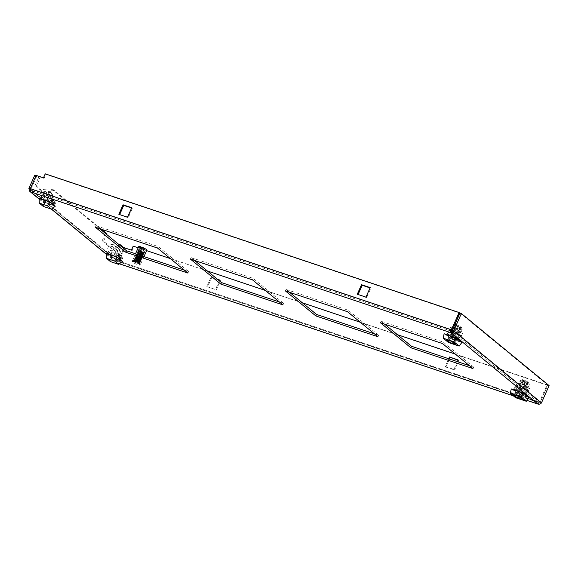 <?xml version="1.0" encoding="UTF-8"?>
<svg xmlns="http://www.w3.org/2000/svg" width="578" height="578" viewBox="0 0 578 578"><rect width="100%" height="100%" fill="white"/><g stroke="black" fill="none" stroke-linecap="round" stroke-linejoin="round"><path stroke-width="0.43" stroke-dasharray="2.89 2.17" d="M384.623 324.164L381.075 321.252L443.196 342.068L473.635 367.088L469.43 365.679M99.582 228.642L96.042 225.731L158.162 246.546L188.601 271.566L184.396 270.157M121.611 259.089L112.927 256.177L108.678 252.68L117.356 255.592L121.611 259.089L120.939 260.584L112.262 257.68L108.014 254.183L108.678 252.68M527.23 395.02L518.553 392.108L514.304 388.611L522.982 391.523L527.23 395.02L526.565 396.522L517.888 393.611L513.64 390.114L514.304 388.611M451.411 336.923L447.155 333.427L455.84 336.331L460.088 339.828L451.411 336.923L450.746 338.419L446.491 334.929L455.168 337.834L455.84 336.331M45.785 200.985L41.529 197.495L50.214 200.4L54.462 203.897L45.785 200.985L45.12 202.488L40.865 198.998L49.549 201.903L50.214 200.4M194.598 260.483L191.051 257.571L253.178 278.386L283.617 303.407L279.405 301.998M289.607 292.324L286.067 289.412L348.187 310.227L378.626 335.247L374.414 333.838M442.531 343.57L443.196 342.068M473.635 367.088L472.97 368.591M380.411 322.748L381.075 321.252M157.498 248.049L158.162 246.546M96.042 225.731L95.377 227.233M188.601 271.566L187.937 273.069M112.927 256.177L112.262 257.68M117.356 255.592L116.691 257.094L120.939 260.584M108.014 254.183L116.691 257.094M518.553 392.108L517.888 393.611M522.982 391.523L522.317 393.026L526.565 396.522M513.64 390.114L522.317 393.026M447.155 333.427L446.491 334.929M460.088 339.828L459.423 341.331L450.746 338.419M455.168 337.834L459.423 341.331M41.529 197.495L40.865 198.998M54.462 203.897L53.797 205.4L45.12 202.488M49.549 201.903L53.797 205.4M30.28 188.666L30.952 189.216L30.872 190.119L117.717 261.494M133.2 246.134L547.72 385.374L540.069 402.649L539.397 402.1L538.501 402.498L541.449 402.895M30.518 191.824L31.183 190.321L30.273 188.883L118.006 260.996L117.796 261.516L118.237 260.96L539.397 402.1L547.048 384.825L455.327 354.083M123.598 248.374L117.796 261.516L123.757 248.511M117.84 261.545L538.501 402.498L537.829 404L540.069 402.649L118.237 260.96M252.514 279.889L253.178 278.386M191.051 257.571L190.386 259.074M283.617 303.407L282.953 304.909M377.961 336.75L378.626 335.247M348.187 310.227L347.523 311.73M286.067 289.412L285.402 290.915M119.646 214.59L128.2 217.783L132.413 208.268L131.618 208.001M358.093 294.491L366.64 297.684L370.859 288.176L370.057 287.909M452.104 330.356L30.952 189.216L36.833 175.95L44.138 178.4L45.915 174.39L459.763 313.081M459.994 313.045L547.727 385.158L540.076 402.433L452.343 330.32M219.344 280.821L215.486 289.527L206.808 286.616L211.028 277.108L217.429 279.253M457.386 361.64L453.932 369.429L445.248 366.524L448.701 358.728M397.411 334.676L360.318 322.249M302.402 302.836L265.302 290.409M207.394 270.995L170.293 258.568M146.631 250.635L138.171 247.803M101.417 229.256L53.162 189.591L49.831 197.105L36.4 186.065L39.73 178.551L36.147 175.611L30.215 188.861M120.014 245.433L116.973 252.29L103.549 241.25L106.583 234.393M118.006 260.996L116.633 260.534C115.961 261.791 116.127 262.614 117.132 263.019L119.393 263.821M106.28 254.248L117.132 263.019L118.909 261.516L124.79 248.244L131.43 250.144M131.748 207.719L132.413 208.268M127.528 217.227L128.2 217.783M118.851 214.322L119.523 214.871M357.963 294.78L357.291 294.224M370.187 287.62L370.859 288.176M365.968 297.135L366.64 297.684M36.161 175.394L36.833 175.95M44.138 178.4L43.466 177.843M45.243 173.841L45.915 174.39M547.727 385.158L549.1 385.62M206.808 286.616L215.486 289.527M216.158 290.077L220.377 280.561L219.705 280.012M218.101 279.803L211.028 277.108M220.377 280.561L219.575 280.294M211.7 277.657L207.48 287.172M453.932 369.429L454.604 369.985L458.816 360.47L458.144 359.921M458.816 360.47L458.022 360.202M449.503 358.996L445.92 367.073L445.248 366.524M445.92 367.073L454.604 369.985M547.72 385.374L547.048 384.825M124.118 247.695L124.79 248.244M132.102 250.693L133.872 246.69M34.781 175.148L38.358 178.096L39.73 178.551M38.358 178.096L35.034 185.603L36.4 186.065M35.034 185.603L48.458 196.643L49.831 197.105M48.458 196.643L51.789 189.136L53.162 189.591M51.789 189.136L105.507 233.281L106.872 233.743M105.507 233.281L102.176 240.795L103.549 241.25M102.176 240.795L115.607 251.835L116.973 252.29M115.607 251.835L118.858 244.487M118.931 244.321L122.514 247.261L123.887 247.724M28.9 188.421L116.633 260.534L122.514 247.261M106.273 254.089L117.132 263.019L117.796 261.516L538.501 402.498L451.88 331.302L31.183 190.321L117.796 261.516M521.79 384.449L522.563 382.694L522.035 383.041L524.701 384.449L523.921 386.205L526.211 387.419L527.432 384.666A4.992 0.809 -156.1 0 0 529.325 384.825A4.992 0.809 -156.1 0 0 529.332 384.724A4.992 0.809 -156.1 0 0 528.87 384.182A4.992 0.809 -156.1 0 0 523.458 381.401L522.237 384.153L523.162 384.912L520.872 383.691C519.015 383.2 518.531 383.359 519.427 384.175L517.418 382.52L525.64 385.28L524.289 387.867L524.116 391.674L522.808 391.718L523.235 387.144L521.269 391.581L522.642 392.036L522.201 393.04L526.226 396.349L523.393 395.403A5.231 0.845 23.9 0 1 520.836 394.543L518.004 393.596L513.979 390.287L516.811 391.234A5.231 0.845 23.9 0 1 519.369 392.086L522.201 393.04M526.211 387.419L528.111 387.578L527.649 386.935L529.665 388.589L521.443 385.837L520.576 387.787L516.551 384.478L517.418 382.52M517.816 392.549A2.774 0.448 -156.1 0 0 520.59 394.008A2.774 0.448 -156.1 0 0 522.642 394.442A2.774 0.448 -156.1 0 0 522.642 394.398A2.774 0.448 -156.1 0 0 522.389 394.08A2.774 0.448 -156.1 0 0 519.738 392.679A2.774 0.448 -156.1 0 0 517.592 392.159A2.774 0.448 -156.1 0 0 517.563 392.195A2.774 0.448 -156.1 0 0 517.816 392.549M527.432 384.666L527.62 382.766C528.935 383.106 529.26 382.968 528.581 382.354L524.607 380.288L523.458 381.401M529.332 384.724L528.581 382.354M527.62 382.766L527.035 382.289L525.929 384.796L526.601 384.572L525.294 386.66M525.669 381.834L524.557 384.334L522.31 383.127L523.82 380.31L523.415 380.627L526.247 382.311L526.059 384.204L524.846 386.957L523.921 386.205M520.872 383.691L522.093 380.938L523.235 379.833L523.82 380.31L523.415 380.627M522.31 383.127L522.563 382.694L522.035 383.041M511.255 388.936L517.072 393.719L528.949 397.7M519.369 392.086L520.937 385.945L520.388 385.764L516.811 391.234M516.421 385.23L516.645 384.529L520.677 387.838L517.635 391.465L518.574 392.26L521.782 388.618L519.817 393.054L518.452 392.592L514.42 389.283L515.793 389.738L517.758 385.309L514.543 388.951L513.604 388.149L516.421 385.23L520.446 388.539M513.979 390.287L514.42 389.283M518.004 393.596L518.452 392.592M526.226 396.349L526.674 395.352L525.301 394.89L527.266 390.461L526.84 395.027L528.148 394.984L528.314 391.176L529.665 388.589M520.836 394.543L524.419 389.073L524.961 389.254L523.393 395.403M522.642 392.036L526.674 395.352M515.59 397.686L517.072 393.719M521.269 391.581L525.301 394.89M527.266 390.461L523.235 387.144M526.84 395.027L522.808 391.718M523.3 387.65L527.324 390.959M524.116 391.674L528.148 394.984M525.64 385.28L527.649 386.935L522.237 384.153M528.798 390.54L524.773 387.231M522.093 380.938A4.992 0.809 -156.1 0 0 520.265 380.707A4.992 0.809 -156.1 0 0 520.193 380.779L518.972 383.532L521.443 385.837M517.635 391.465L513.604 388.149M521.349 388.958L517.324 385.649M514.543 388.951L518.574 392.26M521.782 388.618L517.758 385.309M515.793 389.738L519.817 393.054M519.427 384.175L524.846 386.957M527.512 390.54L523.48 387.231M523.162 384.912L525.185 380.772L524.607 380.288M520.193 380.779A4.992 0.809 -156.1 0 0 526.059 384.204M521.537 388.539L517.512 385.23M524.08 383.272C526.428 384.363 527.042 384.869 525.929 384.796L526.551 384.796L527.656 382.289L527.035 382.289C528.155 382.361 527.533 381.856 525.185 380.772M526.601 384.572L523.935 383.156M523.235 379.833C521.92 379.5 521.594 379.638 522.274 380.245L526.247 382.311M520.265 380.707L521.977 379.695L522.274 380.245M112.645 246.589A2.218 1.893 -50.6 0 0 110.868 250.592A2.218 1.893 -50.6 0 0 112.645 246.589M116.669 249.898A2.218 1.893 -50.6 0 0 114.899 253.908A2.218 1.893 -50.6 0 0 116.669 249.898M119.841 251.047A4.436 3.786 -50.6 0 0 118.606 248.475A4.436 3.786 -50.6 0 0 112.862 249.501A4.436 3.786 -50.6 0 0 112.963 255.332A4.436 3.786 -50.6 0 0 113.223 255.527L109.191 252.21A4.436 3.786 129.4 0 1 108.939 252.022A4.436 3.786 129.4 0 1 108.83 246.185A4.436 3.786 129.4 0 1 114.574 245.166A4.436 3.786 129.4 0 1 115.817 247.738L119.841 251.047L120.043 255.057L118.042 259.565L112.291 257.636L113.223 255.527M109.191 252.21L108.259 254.32L112.291 257.636M120.043 255.057L116.012 251.741L115.817 247.738M116.012 251.741L114.018 256.249L108.259 254.32M118.042 259.565L114.018 256.249M122.449 261.357L111.568 257.709L106.236 253.33M116.662 257.138L117.421 255.433L121.445 258.749L120.694 260.447L116.662 257.138L115.203 256.646L119.234 259.963L121.062 256.3L117.031 252.991L115.203 256.646M120.694 260.447L119.234 259.963M110.47 261.624L111.568 257.709M117.421 255.433L118.331 255.743L118.526 255.303L122.558 258.612A0.441 0.376 -50.6 0 0 122.565 258.265L118.533 254.956A0.441 0.376 129.4 0 1 118.526 255.303M117.031 252.991L117.507 252.839L118.533 254.956M117.572 252.926L121.539 256.148L121.062 256.3M122.558 258.612L122.363 259.052L121.445 258.749M121.604 256.235L122.565 258.265M118.331 255.743L122.363 259.052M45.496 191.405A2.218 1.893 -50.6 0 0 43.726 195.407A2.218 1.893 -50.6 0 0 45.496 191.405M49.527 194.714A2.218 1.893 -50.6 0 0 47.75 198.716A2.218 1.893 -50.6 0 0 49.527 194.714M52.699 195.863A4.436 3.786 -50.6 0 0 51.456 193.283A4.436 3.786 -50.6 0 0 45.713 194.309A4.436 3.786 -50.6 0 0 45.821 200.147A4.436 3.786 -50.6 0 0 46.081 200.335L42.05 197.026A4.436 3.786 129.4 0 1 41.789 196.831A4.436 3.786 129.4 0 1 41.688 191A4.436 3.786 129.4 0 1 47.432 189.974A4.436 3.786 129.4 0 1 48.668 192.546L52.699 195.863L52.894 199.865L50.9 204.374L45.142 202.445L46.081 200.335M42.05 197.026L41.117 199.135L45.142 202.445M52.894 199.865L48.87 196.556L48.668 192.546M48.87 196.556L46.869 201.065L41.117 199.135M50.9 204.374L46.869 201.065M55.307 206.165L44.427 202.524L39.094 198.138M49.52 201.953L50.272 200.248L54.303 203.557L53.552 205.262L49.52 201.953L48.061 201.462L52.085 204.771L53.913 201.108L49.889 197.799L48.061 201.462M53.552 205.262L52.085 204.771M43.328 206.44L44.427 202.524M50.272 200.248L51.189 200.552L51.384 200.118L55.409 203.427A0.441 0.376 -50.6 0 0 55.416 203.073L51.391 199.764A0.441 0.376 129.4 0 1 51.384 200.118M49.889 197.799L50.365 197.647L51.391 199.764M50.431 197.734L54.39 200.963L53.913 201.108M55.409 203.427L55.221 203.868L54.303 203.557M54.462 201.043L55.416 203.073M51.189 200.552L55.221 203.868M453.723 328.506L451.83 328.347L452.285 328.99L457.697 331.772L456.779 331.013L458.152 331.476L459.459 329.381L456.793 327.964L456.013 329.72L454.648 329.258L453.723 328.506L454.944 325.754A4.992 0.809 -156.1 0 0 454.424 325.609M454.229 325.566A4.992 0.809 -156.1 0 0 453.116 325.515A4.992 0.809 -156.1 0 0 453.051 325.587A4.992 0.809 -156.1 0 0 453.506 326.238A4.992 0.809 -156.1 0 0 458.918 329.019L457.697 331.772M455.24 338.896A2.774 0.448 -156.1 0 0 452.588 337.487A2.774 0.448 -156.1 0 0 450.45 336.974A2.774 0.448 -156.1 0 0 450.421 337.003A2.774 0.448 -156.1 0 0 450.674 337.364A2.774 0.448 -156.1 0 0 453.441 338.816A2.774 0.448 -156.1 0 0 455.493 339.25A2.774 0.448 -156.1 0 0 455.5 339.207A2.774 0.448 -156.1 0 0 455.24 338.896M454.944 325.754L456.093 324.641C454.77 324.309 454.453 324.446 455.132 325.053L459.105 327.119L458.918 329.019M454.835 324.504L455.132 325.053M456.093 324.641L456.671 325.118L455.565 327.625L454.886 327.849L455.421 327.509L454.648 329.258M458.043 325.58L456.931 328.087L459.185 329.287L460.29 326.787L457.458 325.103L456.317 326.209L455.096 328.961L456.013 329.72M458.152 331.476L459.069 332.227L460.29 329.474L460.478 327.582L459.893 327.105L460.29 326.787M459.185 329.287L458.925 329.72L459.459 329.381M459.084 341.165L456.252 340.211A5.231 0.845 23.9 0 1 453.694 339.358L450.862 338.405L446.83 335.096L449.662 336.042A5.231 0.845 23.9 0 1 452.22 336.902L455.052 337.848L459.084 341.165L459.524 340.16L458.159 339.698L460.37 335.348L459.691 339.842L461.006 339.799L461.381 336.288L457.14 332.675L456.974 336.49L455.666 336.533L456.338 332.039L454.127 336.389L455.5 336.851L459.524 340.16M444.106 333.744L449.93 338.527L461.808 342.508M453.694 339.358L457.27 333.882L457.819 334.07L456.252 340.211M457.14 332.675L457.632 332.039L461.656 335.356L462.523 333.398L454.301 330.645L450.269 327.336L449.272 330.045L453.304 333.354L450.493 336.273L451.425 337.068L454.64 333.434L452.675 337.863L451.302 337.408L450.862 338.405M453.304 333.354L453.528 332.653L449.409 329.287L453.434 332.596L454.301 330.645M461.656 335.356L461.172 335.991M455.052 337.848L455.5 336.851M453.224 328.326L458.491 330.089L457.632 332.039M450.269 327.336L453.036 328.261M446.83 335.096L447.278 334.091L448.644 334.554L450.609 330.117L447.401 333.759L446.462 332.964L449.272 330.045M452.22 336.902L453.788 330.753L453.246 330.573L449.662 336.042M451.302 337.408L447.278 334.091M449.93 338.527L448.449 342.494M452.675 337.863L448.644 334.554M450.609 330.117L454.64 333.434M447.401 333.759L451.425 337.068M454.207 333.766L450.175 330.457M450.493 336.273L446.462 332.964M459.069 332.227L460.962 332.393L460.507 331.743L462.523 333.398M455.096 328.961L460.507 331.743L458.491 330.089M456.974 336.49L461.006 339.799M456.15 332.458L460.182 335.775M459.691 339.842L455.666 336.533M456.093 331.96L460.124 335.269M458.159 339.698L454.127 336.389M450.363 330.038L454.395 333.347M456.779 331.013L458.52 326.642L459.105 327.119M460.29 329.474A4.992 0.809 -156.1 0 0 462.183 329.633A4.992 0.809 -156.1 0 0 462.19 329.539A4.992 0.809 -156.1 0 0 456.317 326.209M456.338 332.039L460.37 335.348M457.415 329.149C455.067 328.058 454.445 327.553 455.565 327.625L454.944 327.625L456.049 325.125L456.671 325.118C455.558 325.046 456.172 325.559 458.52 326.642M454.886 327.849L457.559 329.265M460.478 327.582C461.793 327.914 462.111 327.777 461.432 327.17L457.458 325.103M462.19 329.539L461.432 327.17M138.315 263.582L138.742 262.889L138.438 262.152L140.165 262.246L139.883 261.487L140.577 261.198L140.288 260.44L140.967 260.151L140.678 259.392L141.343 259.103L141.054 258.344L141.704 258.041L141.429 257.297L142.051 256.972L141.798 256.249L142.39 255.902L142.166 255.201L143.409 252.42L144.001 252.774L143.149 253.092L143.64 253.829L142.831 254.176L143.265 254.884L142.477 255.238L142.874 255.931L142.094 256.285L142.484 256.979L141.689 257.326L142.072 258.026L141.22 258.489L141.653 259.06L140.851 259.385L141.22 260.093L140.411 260.403L140.772 261.119L139.912 261.545L140.302 262.137L139.464 262.549L139.623 263.611A3.331 0.535 -156.1 0 0 138.72 262.853L137.889 262.383A3.331 0.535 -156.1 0 0 135.765 261.437L134.847 261.126A3.331 0.535 -156.1 0 0 133.626 260.938L133.54 261.097A3.331 0.535 -156.1 0 0 133.836 261.437L138.315 263.582A3.331 0.535 -156.1 0 0 139.536 263.77L139.862 263.033L138.2 261.14L135.129 260.107L133.915 260.317L134.985 260.989L134.024 260.093L134.703 259.934L134.385 259.377L135.173 259.009L134.862 258.438L135.714 257.961L135.36 257.506L136.206 257.037L135.866 256.581L136.646 256.22L136.394 255.664L137.99 257.051L137.427 257.412L135.989 256.357M136.394 255.664L137.152 255.288L136.928 254.754L138.727 252.326L138.641 251.314L138.099 251.589L138.474 252.268L137.709 252.29L138.012 253.063L137.21 253.222L137.506 253.98L136.726 254.154L137.022 254.92L136.133 255.317L136.553 255.859L135.787 256.032L136.09 256.813L135.331 256.979L135.649 257.774L134.898 257.925L135.209 258.742L134.479 258.886L134.768 259.724L134.067 259.854L134.175 260.671M134.847 261.213L135.671 261.733L140.902 253.663L141.552 253.395L140.772 252.716L138.055 256.524L136.516 255.44M138.265 256.314L137.875 256.87M137.622 257.232L136.032 259.414L136.227 259.948L135.433 260.31L134.623 259.674M135.577 260.093L134.501 259.146M136.032 259.414L135.064 258.669M136.184 259.197L134.985 258.214M136.979 258.156L136.654 258.518L135.36 257.506M136.654 258.511L135.483 257.282M137.448 257.369L135.866 256.581M138.453 250.484L138.864 251.018L138.915 250.606L140.23 250.744L142.188 251.416L143.944 252.362L143.38 252.47L143.944 252.362L143.409 251.82L140.635 250.433L138.879 249.999L138.445 250.05L138.612 250.657L143.908 252.535L140.172 250.866L138.626 250.758L136.04 260.338M138.72 262.853L138.857 262.376L137.954 261.812L137.824 262.405L137.998 261.964L135.794 261.487L135.924 261.068L134.847 261.126M133.836 261.437L133.67 260.83L134.566 260.714L134.486 261.285L137.709 263.185M135.339 262.311L134.508 261.87M138.857 262.376L139.804 262.968M136.148 260.071L138.258 260.873L140.179 252.239L140.664 252.008L140.425 251.177L143.756 252.47M140.967 252.116L143.012 253.012L143.33 252.673L141.393 251.798L140.967 252.116L139.638 259.392L139.088 259.768L139.37 260.476L138.727 260.808L139.088 261.559L138.33 261.682M141.169 252.434L142.954 253.142L140.953 252.254M140.786 253.215L142.593 254.031L143.019 253.749L141.003 253.128M140.916 253.504L142.542 254.161L140.757 253.352M138.742 262.889L139.825 263.142M138.438 262.152L139.182 262.174L139.009 261.35L139.753 261.22L139.609 260.403L140.346 260.259L140.259 259.327L141.054 259.06L140.815 258.366L141.61 258.091L141.35 257.391L142.166 257.116L141.812 256.531L142.701 256.133L142.383 255.418L143.228 255.144L142.867 254.428L143.741 254.147L143.315 253.431L144.233 253.142L143.712 252.781L137.788 263.055L135.664 261.841L135.989 261.379M137.875 262.549L135.816 261.516L135.975 261.068L138.149 262.188L137.867 262.528M138.272 261.856L136.285 260.83L138.344 261.841M138.496 261.624L136.43 260.613L136.646 260.208L138.474 261.516M138.821 260.931L136.914 259.941M137.08 259.695L137.289 259.32L139.074 260.512M139.377 260.006L137.535 259.038M137.709 258.8L137.911 258.417L139.674 259.522M139.934 259.081L143.149 253.554M140.83 258.113L138.604 257.398L140.367 258.207L138.532 257.513L138.33 257.904L140.367 258.828M141.292 252.788L143.149 253.72M143.366 253.359L143.712 252.622M144.001 252.774L144.233 253.142L143.712 252.781M133.67 260.83L134.912 260.888M139.471 262.535L134.566 260.714M140.165 262.246L139.088 261.559M138.344 262.267L139.464 262.549L140.194 262.383L139.19 262.166M139.905 260.981L140.772 261.119M139.753 261.22L139.088 261.234M138.193 261.14L138.229 261.632L134.327 260.721L137.759 263.062M136.054 260.382L136.242 259.992M138.301 251.777L140.179 252.239L138.619 251.726M138.438 252.579L140.288 253.034L140.122 252.499L138.221 252.015M137.983 252.788L139.941 253.316L138.402 252.709M138.142 253.598L139.963 254.074L139.883 253.569L137.911 253.034M137.687 253.814L139.71 254.392L138.099 253.728M137.839 254.616L139.659 255.129L139.659 254.652L137.615 254.06M137.398 254.847L139.486 255.469L137.795 254.746M137.535 255.642L139.385 256.191L139.428 255.729L137.333 255.093M137.123 255.881L139.255 256.553L137.405 255.83M137.224 256.437L139.117 257.253L139.197 256.813L137.058 256.133M136.856 256.928L139.016 257.636L137.094 256.878M136.928 257.434L138.857 258.33L138.944 257.911M138.763 258.698L136.784 257.933M136.639 258.424L138.612 259.414L138.691 258.995M136.343 259.406L136.22 259.753L138.388 260.505L138.583 259.551L136.466 259.002M135.129 260.107L135.844 259.804L135.433 259.096L136.09 258.763L135.729 258.048L136.379 257.737L136.105 256.784L136.69 256.719L136.422 255.772L137.058 255.584L136.74 254.761L137.405 254.58L137.073 253.764L137.774 253.576L137.419 252.767L138.156 252.579L137.774 251.777L138.568 251.582L138.149 250.794L138.922 250.722M138.734 251.358L140.664 252.008M138.749 251.553L138.995 250.708L138.922 251.271L141.162 252.723M138.2 261.14L136.105 260.086M135.433 260.31L135.736 260.916L134.985 260.989M142.73 255.028L140.909 254.306L140.844 253.785L142.585 254.501M142.087 255.339L140.757 254.522L142.593 255.259M142.159 255.989L140.266 255.209L140.302 254.732L142.015 255.462M141.509 256.3L140.107 255.425L142.022 256.22M141.574 256.943L139.616 256.112L139.724 255.671L141.437 256.415M140.938 257.253L139.457 256.329L141.429 257.174M140.974 257.889L138.966 257.008L139.132 256.596L140.866 257.376M139.797 259.161L138.171 258.135M140.772 252.716L138.641 251.314M140.505 253.46L138.727 252.326L140.375 253.287M140.151 253.605L138.178 252.716L138.662 252.449L140.425 253.569M139.76 254.457L138.041 252.94L139.746 254.19M136.834 258.893L135.512 257.282M135.201 259.854L135.866 259.674M141.415 251.372L141.263 252.037M142.708 254.826L140.757 254.212M140.671 254.58L142.463 255.642M142.39 255.902L140.505 255.288M140.418 255.671L142.137 256.719M142.051 256.972L140.259 256.357M140.165 256.769L141.791 257.781M141.704 258.041L140.013 257.42M139.905 257.875L141.343 259.103M140.273 261.993L139.154 261.299M139.327 261.942L140.302 262.137M135.498 258.828L134.378 259.117M136.105 256.784L135.331 256.979L136.04 257.051M139.529 254.501L137.615 253.626M137.477 253.843L139.117 255.093M138.901 255.404L137.058 254.53M136.928 254.754L138.496 255.989M135.844 259.804L134.717 259.847M139.883 261.487L138.727 260.808M139.009 261.35L139.963 261.422M139.934 261.357L138.771 260.678M138.46 260.057L136.292 259.284M140.577 261.198L139.37 260.476M138.525 259.804L136.35 259.031M140.671 260.953L139.435 260.216M136.09 258.763L135.151 258.865L136.09 258.763M136.126 258.633L135.151 258.865M140.288 260.44L139.088 259.768M139.609 260.403L140.411 260.403M140.338 260.31L139.132 259.638M138.713 258.98L136.545 258.229M136.907 259.927L138.973 260.916M135.729 258.048L134.898 257.925M140.967 260.151L139.638 259.392M141.111 260.338L140.483 260.028M138.778 258.72L136.603 257.976M137.051 259.71L139.125 260.692M141.061 259.905L139.695 259.125M136.379 257.737L135.592 257.896L136.379 257.737M136.415 257.607L135.592 257.896M140.678 259.392L139.414 258.72M140.187 259.45L140.794 259.515L140.187 259.45M140.721 259.262L139.457 258.583M140.259 259.327L140.851 259.385M138.958 257.896L136.798 257.174M137.535 259.023L139.601 259.992M136.032 257.029L135.331 256.979M140.916 259.291L141.552 259.312M137.687 258.807L139.746 259.768M141.429 258.843L139.905 258.229M141.054 259.06L141.653 259.06L141.054 259.06M136.69 256.719L136.04 256.935M141.054 258.344L139.724 257.658M140.75 258.482L141.22 258.489L140.75 258.482M136.726 256.596L136.09 256.813L136.726 256.596M141.104 258.214L139.76 257.521M140.815 258.366L141.278 258.359M138.171 258.128L140.223 259.052M136.343 256.018L135.678 256.256L136.343 256.018M141.48 258.323L141.971 258.272M136.422 255.772L135.787 256.032M141.61 258.091L142.072 258.026L141.61 258.091M137.015 255.707L136.495 255.982M141.429 257.297L140.006 256.589M137.058 255.584L136.553 255.859L137.058 255.584M141.473 257.167L140.042 256.451M136.661 255.006L136.133 255.317L136.661 255.006M136.74 254.761L136.249 255.093M137.362 254.703L136.957 255.035M141.798 256.249L140.281 255.512M137.405 254.58L137.022 254.92L137.405 254.58M141.841 256.112L140.309 255.375M136.993 254.002L136.61 254.378L136.993 254.002M137.073 253.764L136.726 254.154M137.723 253.706L137.441 254.103M142.166 255.201L140.526 254.436M137.774 253.576L137.506 253.98L137.774 253.576M142.21 255.071L140.562 254.298M137.333 253.005L137.094 253.446L137.333 253.005M137.419 252.767L137.21 253.222L137.419 252.767M138.106 252.709L137.947 253.178L138.106 252.709M138.156 252.579L138.012 253.063M137.687 252.015L137.593 252.514M137.774 251.777L137.709 252.29L137.774 251.777M138.51 251.712L138.474 252.268L138.51 251.712M140.902 253.663L142.658 254.378M138.568 251.582L138.539 252.16M140.367 251.43L138.547 251.004M141.4 253.612L143.156 254.291M138.063 251.033L138.099 251.589M140.425 251.177L138.626 250.758M141.552 253.395L143.286 254.06M138.149 250.794L138.221 251.365L138.149 250.794M143.835 253.085L142.08 252.102M138.864 251.018L143.25 253.417M139.941 250.173A3.331 0.535 -156.1 0 0 138.901 249.92L138.496 249.927A3.331 0.535 -156.1 0 0 138.417 249.992A3.331 0.535 -156.1 0 0 138.72 250.419M139.117 250.057L138.445 250.05L138.836 250.953L141.01 252.369L142.174 252.47M139.045 250.549L139.414 250.866L138.836 250.953M141.01 252.369L141.386 251.835L139.312 250.903M143.705 253.316L142.022 252.694M139.038 250.317L138.445 250.05L138.612 250.657M141.603 250.845L140.635 250.433M139.84 254.342L138.236 253.287L138.648 252.499M139.204 255.238L137.73 254.233M139.132 255.353L137.665 254.349M138.59 256.141L137.217 255.173M138.51 256.256L137.152 255.288M137.99 257.051L136.711 256.105M137.911 257.167L136.646 256.22M137.398 257.969L136.206 257.037M137.333 258.084L136.141 257.152M136.769 259.009L135.649 258.077M136.292 259.833L134.905 258.496M136.227 259.948L135.173 259.009M135.794 260.794L134.464 259.493M135.736 260.916L134.703 259.934M139.565 264.5A4.162 0.672 -156.1 0 0 135.411 262.325A4.162 0.672 -156.1 0 0 132.333 261.668A4.162 0.672 -156.1 0 0 132.709 262.21A4.162 0.672 -156.1 0 0 136.863 264.384A4.162 0.672 -156.1 0 0 139.941 265.042A4.162 0.672 -156.1 0 0 139.565 264.5M140.006 263.503A4.162 0.672 -156.1 0 0 135.852 261.321A4.162 0.672 -156.1 0 0 132.774 260.664A4.162 0.672 -156.1 0 0 133.157 261.205A4.162 0.672 -156.1 0 0 137.311 263.387A4.162 0.672 -156.1 0 0 140.389 264.038A4.162 0.672 -156.1 0 0 140.006 263.503M138.734 246.531A4.436 0.715 -156.1 0 0 139.139 247.109A4.436 0.715 -156.1 0 0 143.965 249.588L143.525 250.585A4.436 0.715 23.9 0 0 144.71 250.989L145.15 249.985A4.436 0.715 -156.1 0 0 146.855 250.13M132.926 261.126A4.436 0.715 23.9 0 1 132.521 260.555A4.436 0.715 23.9 0 1 135.801 261.249A4.436 0.715 23.9 0 1 140.237 263.575A4.436 0.715 23.9 0 1 140.642 264.153A4.436 0.715 23.9 0 1 137.354 263.452A4.436 0.715 23.9 0 1 132.926 261.126M133.886 261.451A3.273 0.527 -156.1 0 0 137.152 263.163A3.273 0.527 -156.1 0 0 139.573 263.676A3.273 0.527 -156.1 0 0 139.276 263.257A3.273 0.527 -156.1 0 0 136.011 261.538A3.273 0.527 -156.1 0 0 133.59 261.025A3.273 0.527 -156.1 0 0 133.886 261.451M139.211 249.436A3.273 0.527 -156.1 0 0 142.477 251.148A3.273 0.527 -156.1 0 0 144.897 251.661A3.273 0.527 -156.1 0 0 144.601 251.242A3.273 0.527 -156.1 0 0 141.335 249.523A3.273 0.527 -156.1 0 0 138.915 249.01A3.273 0.527 -156.1 0 0 139.211 249.436M145.15 249.985L141.617 247.081M141.429 247.507L143.965 249.588M141.177 248.085L144.71 250.989M139.992 247.687L143.525 250.585M39.123 198.897L51.601 209.149M117.132 263.019L119.436 263.785M513.257 395.764L526.984 400.366M528.552 391.609L524.521 388.3M515.908 385.41L519.94 388.727M528.523 391.479L524.492 388.17M528.314 391.176L524.289 387.867M516.038 385.331L520.063 388.64M448.766 330.226L452.798 333.535M461.41 336.418L457.379 333.109M448.889 330.146L452.921 333.455M461.381 336.288L457.35 332.979M513.351 395.836L526.955 400.402M39.131 199.063L51.391 209.135M529.325 384.825L528.104 387.578M522.642 394.398L523.22 399.398M522.642 394.442L526.854 384.926M522.086 382.817L523.198 380.31M517.592 392.159L513.502 395.092M517.563 392.195L521.782 382.679M114.372 253.619L110.347 250.31M118.606 248.475L114.574 245.166M112.963 255.332L108.939 252.022M117.197 250.187L113.165 246.878M121.539 256.148L117.507 252.839M47.23 198.427L43.198 195.118M51.456 193.283L47.432 189.974M45.821 200.147L41.789 196.831M50.048 195.003L46.023 191.686M54.39 200.963L50.365 197.647M453.051 325.587L451.83 328.347M450.45 336.974L446.361 339.907M454.648 324.612L453.116 325.515M450.421 337.003L454.633 327.488M459.409 329.605L460.514 327.105M462.183 329.633L460.962 332.393M455.5 339.207L456.071 344.213M455.493 339.25L459.712 329.742M139.11 263.489L142.542 254.168M143.279 252.153L143.004 252.918M142.911 253.157L142.6 254.009M137.586 262.838L137.911 262.296M138.135 261.921L138.518 261.292M138.691 261.003L139.11 260.295M139.24 260.078L139.703 259.305M134.045 261.22L134.241 260.859M138.221 253.309L134.269 260.851M134.017 260.497L134.421 261.032M138.214 260.714L138.07 261.321M139.941 253.265L139.847 253.67M139.695 254.306L139.587 254.79M139.457 255.36L139.327 255.895M139.211 256.415L139.074 257M138.966 257.477L138.821 258.091M138.713 258.547L138.568 259.175M138.467 259.63L138.323 260.252M136.35 259.616L136.56 258.922M136.646 258.633L136.87 257.86M136.935 257.644L137.188 256.813M137.232 256.646L138.698 251.705M136.618 260.468L136.285 260.953M139.724 256.018L139.442 256.415M139.11 256.899L138.807 257.333M138.496 257.781L138.164 258.25M137.875 258.669L137.535 259.161M137.253 259.565L136.907 260.057M139.117 251.611L138.749 252.319M141.213 252.579L141.133 252.947M140.967 253.655L140.88 254.031M140.714 254.739L140.627 255.108M135.447 258.713L134.782 258.771M140.353 260.447L141.018 260.389M135.895 257.716L135.223 257.774M140.794 259.45L141.466 259.392M136.336 256.711L135.671 256.769M141.242 258.445L141.906 258.388M136.112 255.765L136.784 255.707M141.668 257.492L142.072 258.019M141.682 257.448L142.354 257.391M136.553 254.768L137.224 254.71M142.52 257.022L142.109 256.488M142.13 256.444L142.795 256.386M137 253.764L137.665 253.706M142.961 256.018L142.556 255.483M142.571 255.44L143.243 255.382M143.409 255.021L142.997 254.486M137.976 253.019L137.571 252.485M143.012 254.443L143.684 254.385M143.85 254.017L143.445 253.482M138.417 252.015L138.012 251.481M143.46 253.439L144.124 253.381M144.29 253.012L143.886 252.485M139.262 251.343L139.515 250.859M139.168 250.122L139.06 250.505M132.333 261.668L132.774 260.664M139.941 265.042L140.389 264.038M135.527 253.778L132.521 260.555M144.897 251.661L139.573 263.676M143.98 256.61L140.642 264.153M138.915 249.01L133.59 261.025"/><path stroke-width="0.87" d="M469.43 365.679L411.514 346.265L384.623 324.164M184.396 270.157L126.481 250.751L99.582 228.642M279.405 301.998L221.49 282.591L194.598 260.483M374.414 333.838L316.506 314.425L289.607 292.324M410.85 347.768L472.97 368.591L442.531 343.57L380.411 322.748L410.85 347.768L411.514 346.265M95.377 227.233L157.498 248.049L187.937 273.069L125.816 252.254L95.377 227.233M126.481 250.751L125.816 252.254M538.393 404.159L537.829 404C539.325 404.434 540.531 404.073 541.449 402.895L549.1 385.62L461.367 313.507L459.994 313.045L451.88 331.302L459.763 313.081L459.091 312.525L451.432 329.8L452.104 330.356M190.386 259.074L252.514 279.889L282.953 304.909L220.825 284.087L190.386 259.074M221.49 282.591L220.825 284.087M347.523 311.73L377.961 336.75L315.841 315.928L285.402 290.915L347.523 311.73M316.506 314.425L315.841 315.928M131.618 208.001L123.735 205.356L119.646 214.59M370.057 287.909L362.182 285.265L358.093 294.491M217.429 279.253L219.705 280.012L219.344 280.821M448.701 358.728L449.467 357.009L458.144 359.921L457.386 361.64M455.327 354.083L397.411 334.676M360.318 322.249L302.402 302.836M265.302 290.409L207.394 270.995M170.293 258.568L146.631 250.635M138.171 247.803L133.2 246.134L131.43 250.144L124.118 247.695L123.757 248.511M123.598 248.374L123.887 247.724L120.303 244.783L120.014 245.433M106.583 234.393L106.872 233.743L101.417 229.256M459.091 312.525L45.243 173.841L43.466 177.843L36.161 175.394L30.28 188.666L30.518 191.824L29.818 191.405L28.9 188.421L34.781 175.148L36.074 175.589M452.343 330.32L453.708 330.782C453.166 332.263 452.336 332.935 451.216 332.805L451.432 329.8L30.28 188.666M123.063 204.807L131.748 207.719L127.528 217.227L118.851 214.322L123.063 204.807L123.735 205.356M361.51 284.716L370.187 287.62L365.968 297.135L357.291 294.224L361.51 284.716L362.182 285.265M541.449 402.895L453.708 330.782L461.367 313.507M219.575 280.294L218.101 279.803M458.022 360.202L449.467 357.009M450.139 357.565L449.503 358.996M30.215 188.861L28.9 188.421M118.858 244.487L120.303 244.783M526.984 400.366L537.829 404L451.216 332.805L451.88 331.302M522.722 398.798L523.22 399.398L519.499 398.741L513.936 395.851L513.502 395.092L517.577 396.067L522.722 398.798M523.133 392.917L511.255 388.936L510.345 393.365L521.06 396.963L526.312 401.276L528.949 397.7L523.133 392.917L521.06 396.963M526.312 401.276L515.59 397.686L510.345 393.365M106.446 258.315L106.236 253.33L117.117 256.972L122.449 261.357L118.692 264.377L110.47 261.624L106.446 258.315L114.668 261.068L118.692 264.377M117.117 256.972L114.668 261.068M39.304 203.124L39.094 198.138L49.975 201.787L55.307 206.165L51.55 209.193L43.328 206.44L39.304 203.124L47.526 205.884L51.55 209.193M49.975 201.787L47.526 205.884M446.787 340.659L446.361 339.907L450.435 340.883L456.071 344.213L452.35 343.549L446.787 340.659M455.984 337.725L444.106 333.744L443.196 338.181L453.918 341.771L455.984 337.725L461.808 342.508L459.17 346.092L448.449 342.494L443.196 338.181M453.918 341.771L459.17 346.092M143.98 256.61L146.855 250.13A4.436 0.715 -156.1 0 0 146.451 249.559A4.436 0.715 -156.1 0 0 141.617 247.081L141.177 248.085A4.436 0.715 23.9 0 0 139.992 247.687L140.432 246.683A4.436 0.715 -156.1 0 0 138.734 246.531L135.527 253.778M140.432 246.683L141.429 247.507M451.216 332.805L30.518 191.824L39.123 198.897M51.601 209.149L106.273 254.089M119.436 263.785L513.257 395.764M119.393 263.821L513.351 395.836M526.955 400.402L538.067 404.123M29.818 191.405L39.131 199.063M51.391 209.135L106.28 254.248"/></g></svg>

